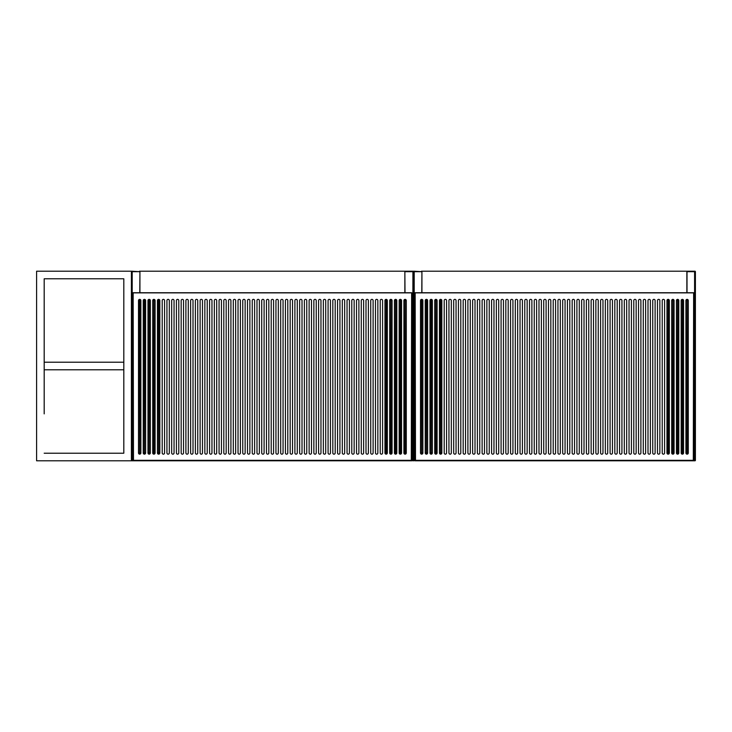 <?xml version="1.0" encoding="UTF-8"?>
<svg xmlns="http://www.w3.org/2000/svg" width="732" height="732" viewBox="0 0 732 732"><rect width="100%" height="100%" fill="white"/><g stroke="black" fill="none" stroke-linecap="round" stroke-linejoin="round"><path stroke-width="1.1" d="M133.014 460.794L133.014 292.736L411.777 292.736L411.777 460.794L131.87 460.794L133.48 460.318L411.302 460.318L412.921 460.794A0.476 0.476 0 0 0 413.397 460.318L413.397 271.682L413.397 460.318A0.476 0.476 0 0 0 413.873 460.794L415.492 460.318L693.305 460.318L693.78 460.794L415.017 460.794L415.017 292.736L693.78 292.736L693.78 460.794L694.924 460.794A0.476 0.476 0 0 0 695.4 460.318L694.595 460.318L694.595 271.682L687.009 271.682L687.009 292.736M411.777 460.318L412.921 460.794A0.476 0.476 0 0 0 413.397 460.318A0.476 0.476 0 0 0 413.873 460.794L414.202 460.318L412.583 460.318L412.921 271.206A0.476 0.476 0 0 1 413.397 271.682L405.006 271.682L405.336 271.206A0.476 0.476 0 0 0 404.86 271.682A0.476 0.476 0 0 1 405.336 271.206L412.921 271.206A0.476 0.476 0 0 1 413.397 271.682L414.202 271.682L413.873 271.206A0.476 0.476 0 0 0 413.397 271.682A0.476 0.476 0 0 1 413.873 271.206L421.788 271.682L414.202 271.682L414.202 460.318L415.017 460.318M421.925 271.682A0.476 0.476 0 0 0 421.449 271.206A0.476 0.476 0 0 1 421.925 271.682L421.788 292.736M686.872 271.682A0.476 0.476 0 0 1 687.339 271.206A0.476 0.476 0 0 0 686.872 271.682L687.339 271.206A0.476 0.476 0 0 0 686.872 271.682A0.476 0.476 0 0 1 687.339 271.206L694.924 271.206A0.476 0.476 0 0 1 695.4 271.682L695.4 460.318A0.476 0.476 0 0 1 694.924 460.794L693.78 460.318M686.872 292.736L686.872 271.206L421.925 271.206L421.925 292.736M470.273 452.971L470.273 300.55A1.18 1.18 0 0 0 469.084 299.37A1.18 1.18 0 0 0 467.904 300.55L467.904 452.971A1.18 1.18 0 0 0 469.084 454.16A1.18 1.18 0 0 0 470.273 452.971M465.534 452.971L465.534 300.55A1.18 1.18 0 0 0 464.344 299.37A1.18 1.18 0 0 0 463.164 300.55L463.164 452.971A1.18 1.18 0 0 0 464.344 454.16A1.18 1.18 0 0 0 465.534 452.971M479.753 452.971L479.753 300.55A1.18 1.18 0 0 0 478.563 299.37A1.18 1.18 0 0 0 477.383 300.55L477.383 452.971A1.18 1.18 0 0 0 478.563 454.16A1.18 1.18 0 0 0 479.753 452.971M475.013 452.971L475.013 300.55A1.18 1.18 0 0 0 473.824 299.37A1.18 1.18 0 0 0 472.643 300.55L472.643 452.971A1.18 1.18 0 0 0 473.824 454.16A1.18 1.18 0 0 0 475.013 452.971M448.945 300.55L448.945 452.971A1.18 1.18 0 0 0 450.125 454.16A1.18 1.18 0 0 0 451.315 452.971L451.315 300.55A1.18 1.18 0 0 0 450.125 299.37A1.18 1.18 0 0 0 448.945 300.55M446.575 452.971L446.575 300.55A1.18 1.18 0 0 0 445.385 299.37A1.18 1.18 0 0 0 444.205 300.55L444.205 452.971A1.18 1.18 0 0 0 445.385 454.16A1.18 1.18 0 0 0 446.575 452.971M458.424 300.55L458.424 452.971A1.18 1.18 0 0 0 459.605 454.16A1.18 1.18 0 0 0 460.794 452.971L460.794 300.55A1.18 1.18 0 0 0 459.605 299.37A1.18 1.18 0 0 0 458.424 300.55M456.054 452.971L456.054 300.55A1.18 1.18 0 0 0 454.865 299.37A1.18 1.18 0 0 0 453.684 300.55L453.684 452.971A1.18 1.18 0 0 0 454.865 454.16A1.18 1.18 0 0 0 456.054 452.971M648.003 452.971A1.18 1.18 0 0 0 649.192 454.16A1.18 1.18 0 0 0 650.373 452.971L650.373 300.55A1.18 1.18 0 0 0 649.192 299.37A1.18 1.18 0 0 0 648.003 300.55L648.003 452.971M638.524 452.971A1.18 1.18 0 0 0 639.713 454.16A1.18 1.18 0 0 0 640.893 452.971L640.893 300.55A1.18 1.18 0 0 0 639.713 299.37A1.18 1.18 0 0 0 638.524 300.55L638.524 452.971M659.852 300.55A1.18 1.18 0 0 0 658.672 299.37A1.18 1.18 0 0 0 657.482 300.55L657.482 452.971A1.18 1.18 0 0 0 658.672 454.16A1.18 1.18 0 0 0 659.852 452.971L659.852 300.55M655.113 300.55A1.18 1.18 0 0 0 653.932 299.37A1.18 1.18 0 0 0 652.743 300.55L652.743 452.971A1.18 1.18 0 0 0 653.932 454.16A1.18 1.18 0 0 0 655.113 452.971L655.113 300.55M607.716 300.55A1.18 1.18 0 0 0 606.535 299.37A1.18 1.18 0 0 0 605.346 300.55L605.346 452.971A1.18 1.18 0 0 0 606.535 454.16A1.18 1.18 0 0 0 607.716 452.971L607.716 300.55M598.236 300.55A1.18 1.18 0 0 0 597.056 299.37A1.18 1.18 0 0 0 595.866 300.55L595.866 452.971A1.18 1.18 0 0 0 597.056 454.16A1.18 1.18 0 0 0 598.236 452.971L598.236 300.55M636.154 300.55A1.18 1.18 0 0 0 634.973 299.37A1.18 1.18 0 0 0 633.784 300.55L633.784 452.971A1.18 1.18 0 0 0 634.973 454.16A1.18 1.18 0 0 0 636.154 452.971L636.154 300.55M621.935 300.55A1.18 1.18 0 0 0 620.754 299.37A1.18 1.18 0 0 0 619.565 300.55L619.565 452.971A1.18 1.18 0 0 0 620.754 454.16A1.18 1.18 0 0 0 621.935 452.971L621.935 300.55M586.387 452.971A1.18 1.18 0 0 0 587.576 454.16A1.18 1.18 0 0 0 588.757 452.971L588.757 300.55A1.18 1.18 0 0 0 587.576 299.37A1.18 1.18 0 0 0 586.387 300.55L586.387 452.971M617.195 300.55A1.18 1.18 0 0 0 616.015 299.37A1.18 1.18 0 0 0 614.825 300.55L614.825 452.971A1.18 1.18 0 0 0 616.015 454.16A1.18 1.18 0 0 0 617.195 452.971L617.195 300.55M600.606 452.971A1.18 1.18 0 0 0 601.796 454.16A1.18 1.18 0 0 0 602.976 452.971L602.976 300.55A1.18 1.18 0 0 0 601.796 299.37A1.18 1.18 0 0 0 600.606 300.55L600.606 452.971M576.908 300.55L576.908 452.971A1.18 1.18 0 0 0 578.097 454.16A1.18 1.18 0 0 0 579.277 452.971L579.277 300.55A1.18 1.18 0 0 0 578.097 299.37A1.18 1.18 0 0 0 576.908 300.55M631.414 452.971L631.414 300.55A1.18 1.18 0 0 0 630.234 299.37A1.18 1.18 0 0 0 629.044 300.55L629.044 452.971A1.18 1.18 0 0 0 630.234 454.16A1.18 1.18 0 0 0 631.414 452.971M624.304 300.55L624.304 452.971A1.18 1.18 0 0 0 625.494 454.16A1.18 1.18 0 0 0 626.674 452.971L626.674 300.55A1.18 1.18 0 0 0 625.494 299.37A1.18 1.18 0 0 0 624.304 300.55M674.071 452.971L674.071 300.55A1.18 1.18 0 0 0 672.891 299.37A1.18 1.18 0 0 0 671.702 300.55L671.702 452.971A1.18 1.18 0 0 0 672.891 454.16A1.18 1.18 0 0 0 674.071 452.971L673.12 452.971L672.891 300.312L672.653 452.971L673.12 452.971M593.496 300.55A1.18 1.18 0 0 0 592.316 299.37A1.18 1.18 0 0 0 591.127 300.55L591.127 452.971A1.18 1.18 0 0 0 592.316 454.16A1.18 1.18 0 0 0 593.496 452.971L593.496 300.55M610.085 300.55L610.085 452.971A1.18 1.18 0 0 0 611.275 454.16A1.18 1.18 0 0 0 612.455 452.971L612.455 300.55A1.18 1.18 0 0 0 611.275 299.37A1.18 1.18 0 0 0 610.085 300.55M678.811 300.55A1.18 1.18 0 0 0 677.631 299.37A1.18 1.18 0 0 0 676.441 300.55L676.441 452.971A1.18 1.18 0 0 0 677.631 454.16A1.18 1.18 0 0 0 678.811 452.971L678.811 300.55L677.631 300.312L677.393 452.971L677.859 452.971L677.859 300.55M664.592 300.55A1.18 1.18 0 0 0 663.412 299.37A1.18 1.18 0 0 0 662.222 300.55L662.222 452.971A1.18 1.18 0 0 0 663.412 454.16A1.18 1.18 0 0 0 664.592 452.971L664.592 300.55M669.332 300.55A1.18 1.18 0 0 0 668.151 299.37A1.18 1.18 0 0 0 666.962 300.55L666.962 452.971A1.18 1.18 0 0 0 668.151 454.16A1.18 1.18 0 0 0 669.332 452.971L669.332 300.55L668.151 300.312L667.913 452.971L668.38 452.971L668.38 300.55M581.647 300.55L581.647 452.971A1.18 1.18 0 0 0 582.837 454.16A1.18 1.18 0 0 0 584.017 452.971L584.017 300.55A1.18 1.18 0 0 0 582.837 299.37A1.18 1.18 0 0 0 581.647 300.55M569.798 452.971L569.798 300.55A1.18 1.18 0 0 0 568.618 299.37A1.18 1.18 0 0 0 567.428 300.55L567.428 452.971A1.18 1.18 0 0 0 568.618 454.16A1.18 1.18 0 0 0 569.798 452.971M572.168 300.55L572.168 452.971A1.18 1.18 0 0 0 573.357 454.16A1.18 1.18 0 0 0 574.538 452.971L574.538 300.55A1.18 1.18 0 0 0 573.357 299.37A1.18 1.18 0 0 0 572.168 300.55M643.263 300.55L643.263 452.971A1.18 1.18 0 0 0 644.453 454.16A1.18 1.18 0 0 0 645.633 452.971L645.633 300.55A1.18 1.18 0 0 0 644.453 299.37A1.18 1.18 0 0 0 643.263 300.55M508.191 452.971L508.191 300.55A1.18 1.18 0 0 0 507.002 299.37A1.18 1.18 0 0 0 505.821 300.55L505.821 452.971A1.18 1.18 0 0 0 507.002 454.16A1.18 1.18 0 0 0 508.191 452.971M503.451 452.971L503.451 300.55A1.18 1.18 0 0 0 502.262 299.37A1.18 1.18 0 0 0 501.081 300.55L501.081 452.971A1.18 1.18 0 0 0 502.262 454.16A1.18 1.18 0 0 0 503.451 452.971M527.15 452.971L527.15 300.55A1.18 1.18 0 0 0 525.96 299.37A1.18 1.18 0 0 0 524.78 300.55L524.78 452.971A1.18 1.18 0 0 0 525.96 454.16A1.18 1.18 0 0 0 527.15 452.971M522.41 452.971L522.41 300.55A1.18 1.18 0 0 0 521.221 299.37A1.18 1.18 0 0 0 520.04 300.55L520.04 452.971A1.18 1.18 0 0 0 521.221 454.16A1.18 1.18 0 0 0 522.41 452.971M489.232 452.971L489.232 300.55A1.18 1.18 0 0 0 488.043 299.37A1.18 1.18 0 0 0 486.862 300.55L486.862 452.971A1.18 1.18 0 0 0 488.043 454.16A1.18 1.18 0 0 0 489.232 452.971M484.493 452.971L484.493 300.55A1.18 1.18 0 0 0 483.303 299.37A1.18 1.18 0 0 0 482.123 300.55L482.123 452.971A1.18 1.18 0 0 0 483.303 454.16A1.18 1.18 0 0 0 484.493 452.971M498.712 452.971L498.712 300.55A1.18 1.18 0 0 0 497.522 299.37A1.18 1.18 0 0 0 496.342 300.55L496.342 452.971A1.18 1.18 0 0 0 497.522 454.16A1.18 1.18 0 0 0 498.712 452.971M493.972 452.971L493.972 300.55A1.18 1.18 0 0 0 492.782 299.37A1.18 1.18 0 0 0 491.602 300.55L491.602 452.971A1.18 1.18 0 0 0 492.782 454.16A1.18 1.18 0 0 0 493.972 452.971M429.986 300.55L429.986 452.971A1.18 1.18 0 0 0 431.166 454.16A1.18 1.18 0 0 0 432.356 452.971L432.356 300.55A1.18 1.18 0 0 0 431.166 299.37A1.18 1.18 0 0 0 429.986 300.55L430.928 300.55L431.166 453.209L431.404 300.55L430.928 300.55M425.246 300.55L425.246 452.971A1.18 1.18 0 0 0 426.427 454.16A1.18 1.18 0 0 0 427.616 452.971L427.616 300.55A1.18 1.18 0 0 0 426.427 299.37A1.18 1.18 0 0 0 425.246 300.55L426.189 300.55L426.427 453.209L426.665 300.55L426.189 300.55M439.465 300.55L439.465 452.971A1.18 1.18 0 0 0 440.646 454.16A1.18 1.18 0 0 0 441.835 452.971L441.835 300.55A1.18 1.18 0 0 0 440.646 299.37A1.18 1.18 0 0 0 439.465 300.55L440.408 300.55L440.646 453.209L440.884 300.55L440.408 300.55M437.096 452.971L437.096 300.55A1.18 1.18 0 0 0 435.906 299.37A1.18 1.18 0 0 0 434.726 300.55L434.726 452.971A1.18 1.18 0 0 0 435.906 454.16A1.18 1.18 0 0 0 437.096 452.971L436.144 452.971L435.906 300.312L435.668 452.971L436.144 452.971M510.561 300.55L510.561 452.971A1.18 1.18 0 0 0 511.741 454.16A1.18 1.18 0 0 0 512.931 452.971L512.931 300.55A1.18 1.18 0 0 0 511.741 299.37A1.18 1.18 0 0 0 510.561 300.55M517.67 452.971L517.67 300.55A1.18 1.18 0 0 0 516.481 299.37A1.18 1.18 0 0 0 515.301 300.55L515.301 452.971A1.18 1.18 0 0 0 516.481 454.16A1.18 1.18 0 0 0 517.67 452.971M688.29 452.971L688.29 300.55A1.18 1.18 0 0 0 687.11 299.37A1.18 1.18 0 0 0 685.921 300.55L685.921 452.971A1.18 1.18 0 0 0 687.11 454.16A1.18 1.18 0 0 0 688.29 452.971L687.339 452.971L687.11 300.312L686.872 452.971L687.339 452.971M420.507 300.55L420.507 452.971A1.18 1.18 0 0 0 421.687 454.16A1.18 1.18 0 0 0 422.876 452.971L422.876 300.55A1.18 1.18 0 0 0 421.687 299.37A1.18 1.18 0 0 0 420.507 300.55L421.449 300.55L421.687 453.209L421.925 300.55L421.449 300.55M538.99 300.55L538.99 452.971A1.18 1.18 0 0 0 540.179 454.16A1.18 1.18 0 0 0 541.36 452.971L541.36 300.55A1.18 1.18 0 0 0 540.179 299.37A1.18 1.18 0 0 0 538.99 300.55M543.73 300.55L543.73 452.971A1.18 1.18 0 0 0 544.919 454.16A1.18 1.18 0 0 0 546.099 452.971L546.099 300.55A1.18 1.18 0 0 0 544.919 299.37A1.18 1.18 0 0 0 543.73 300.55M531.88 452.971L531.88 300.55A1.18 1.18 0 0 0 530.7 299.37A1.18 1.18 0 0 0 529.52 300.55L529.52 452.971A1.18 1.18 0 0 0 530.7 454.16A1.18 1.18 0 0 0 531.88 452.971M534.25 300.55L534.25 452.971A1.18 1.18 0 0 0 535.44 454.16A1.18 1.18 0 0 0 536.62 452.971L536.62 300.55A1.18 1.18 0 0 0 535.44 299.37A1.18 1.18 0 0 0 534.25 300.55M560.319 452.971L560.319 300.55A1.18 1.18 0 0 0 559.138 299.37A1.18 1.18 0 0 0 557.949 300.55L557.949 452.971A1.18 1.18 0 0 0 559.138 454.16A1.18 1.18 0 0 0 560.319 452.971M565.058 452.971L565.058 300.55A1.18 1.18 0 0 0 563.878 299.37A1.18 1.18 0 0 0 562.688 300.55L562.688 452.971A1.18 1.18 0 0 0 563.878 454.16A1.18 1.18 0 0 0 565.058 452.971M548.469 300.55L548.469 452.971A1.18 1.18 0 0 0 549.659 454.16A1.18 1.18 0 0 0 550.839 452.971L550.839 300.55A1.18 1.18 0 0 0 549.659 299.37A1.18 1.18 0 0 0 548.469 300.55M555.579 452.971L555.579 300.55A1.18 1.18 0 0 0 554.399 299.37A1.18 1.18 0 0 0 553.209 300.55L553.209 452.971A1.18 1.18 0 0 0 554.399 454.16A1.18 1.18 0 0 0 555.579 452.971M683.551 300.55A1.18 1.18 0 0 0 682.37 299.37A1.18 1.18 0 0 0 681.181 300.55L681.181 452.971A1.18 1.18 0 0 0 682.37 454.16A1.18 1.18 0 0 0 683.551 452.971L683.551 300.55L682.37 300.312L682.133 452.971L682.599 452.971L682.599 300.55M693.305 460.318L693.643 292.873L693.643 460.657M415.154 460.657L415.154 292.873L693.643 292.873L415.154 292.873L415.492 460.318M131.394 271.682L132.199 271.682L131.87 271.206A0.476 0.476 0 0 0 131.394 271.682A0.476 0.476 0 0 1 131.87 271.206L139.785 271.682L132.199 271.682L132.199 460.318L133.014 460.318M131.394 460.318A0.476 0.476 0 0 0 131.87 460.794A0.476 0.476 0 0 1 131.394 460.318L132.199 460.318L131.87 460.794M139.922 271.682A0.476 0.476 0 0 0 139.446 271.206A0.476 0.476 0 0 1 139.922 271.682L139.785 292.736M404.86 292.736L404.86 271.206L139.922 271.206L139.922 292.736M188.27 452.971L188.27 300.55A1.18 1.18 0 0 0 187.081 299.37A1.18 1.18 0 0 0 185.901 300.55L185.901 452.971A1.18 1.18 0 0 0 187.081 454.16A1.18 1.18 0 0 0 188.27 452.971M183.531 452.971L183.531 300.55A1.18 1.18 0 0 0 182.341 299.37A1.18 1.18 0 0 0 181.161 300.55L181.161 452.971A1.18 1.18 0 0 0 182.341 454.16A1.18 1.18 0 0 0 183.531 452.971M197.75 452.971L197.75 300.55A1.18 1.18 0 0 0 196.56 299.37A1.18 1.18 0 0 0 195.38 300.55L195.38 452.971A1.18 1.18 0 0 0 196.56 454.16A1.18 1.18 0 0 0 197.75 452.971M193.01 452.971L193.01 300.55A1.18 1.18 0 0 0 191.821 299.37A1.18 1.18 0 0 0 190.64 300.55L190.64 452.971A1.18 1.18 0 0 0 191.821 454.16A1.18 1.18 0 0 0 193.01 452.971M166.942 300.55L166.942 452.971A1.18 1.18 0 0 0 168.122 454.16A1.18 1.18 0 0 0 169.312 452.971L169.312 300.55A1.18 1.18 0 0 0 168.122 299.37A1.18 1.18 0 0 0 166.942 300.55M164.572 452.971L164.572 300.55A1.18 1.18 0 0 0 163.382 299.37A1.18 1.18 0 0 0 162.202 300.55L162.202 452.971A1.18 1.18 0 0 0 163.382 454.16A1.18 1.18 0 0 0 164.572 452.971M176.421 300.55L176.421 452.971A1.18 1.18 0 0 0 177.602 454.16A1.18 1.18 0 0 0 178.791 452.971L178.791 300.55A1.18 1.18 0 0 0 177.602 299.37A1.18 1.18 0 0 0 176.421 300.55M174.051 452.971L174.051 300.55A1.18 1.18 0 0 0 172.862 299.37A1.18 1.18 0 0 0 171.681 300.55L171.681 452.971A1.18 1.18 0 0 0 172.862 454.16A1.18 1.18 0 0 0 174.051 452.971M366 452.971A1.18 1.18 0 0 0 367.18 454.16A1.18 1.18 0 0 0 368.37 452.971L368.37 300.55A1.18 1.18 0 0 0 367.18 299.37A1.18 1.18 0 0 0 366 300.55L366 452.971M356.521 452.971A1.18 1.18 0 0 0 357.71 454.16A1.18 1.18 0 0 0 358.89 452.971L358.89 300.55A1.18 1.18 0 0 0 357.71 299.37A1.18 1.18 0 0 0 356.521 300.55L356.521 452.971M377.849 300.55A1.18 1.18 0 0 0 376.66 299.37A1.18 1.18 0 0 0 375.479 300.55L375.479 452.971A1.18 1.18 0 0 0 376.66 454.16A1.18 1.18 0 0 0 377.849 452.971L377.849 300.55M373.11 300.55A1.18 1.18 0 0 0 371.92 299.37A1.18 1.18 0 0 0 370.74 300.55L370.74 452.971A1.18 1.18 0 0 0 371.92 454.16A1.18 1.18 0 0 0 373.11 452.971L373.11 300.55M325.713 300.55A1.18 1.18 0 0 0 324.532 299.37A1.18 1.18 0 0 0 323.343 300.55L323.343 452.971A1.18 1.18 0 0 0 324.532 454.16A1.18 1.18 0 0 0 325.713 452.971L325.713 300.55M316.233 300.55A1.18 1.18 0 0 0 315.053 299.37A1.18 1.18 0 0 0 313.863 300.55L313.863 452.971A1.18 1.18 0 0 0 315.053 454.16A1.18 1.18 0 0 0 316.233 452.971L316.233 300.55M354.151 300.55A1.18 1.18 0 0 0 352.97 299.37A1.18 1.18 0 0 0 351.781 300.55L351.781 452.971A1.18 1.18 0 0 0 352.97 454.16A1.18 1.18 0 0 0 354.151 452.971L354.151 300.55M339.932 300.55A1.18 1.18 0 0 0 338.751 299.37A1.18 1.18 0 0 0 337.562 300.55L337.562 452.971A1.18 1.18 0 0 0 338.751 454.16A1.18 1.18 0 0 0 339.932 452.971L339.932 300.55M304.384 452.971A1.18 1.18 0 0 0 305.573 454.16A1.18 1.18 0 0 0 306.754 452.971L306.754 300.55A1.18 1.18 0 0 0 305.573 299.37A1.18 1.18 0 0 0 304.384 300.55L304.384 452.971M335.192 300.55A1.18 1.18 0 0 0 334.012 299.37A1.18 1.18 0 0 0 332.822 300.55L332.822 452.971A1.18 1.18 0 0 0 334.012 454.16A1.18 1.18 0 0 0 335.192 452.971L335.192 300.55M318.603 452.971A1.18 1.18 0 0 0 319.793 454.16A1.18 1.18 0 0 0 320.973 452.971L320.973 300.55A1.18 1.18 0 0 0 319.793 299.37A1.18 1.18 0 0 0 318.603 300.55L318.603 452.971M294.905 300.55L294.905 452.971A1.18 1.18 0 0 0 296.094 454.16A1.18 1.18 0 0 0 297.274 452.971L297.274 300.55A1.18 1.18 0 0 0 296.094 299.37A1.18 1.18 0 0 0 294.905 300.55M349.411 452.971L349.411 300.55A1.18 1.18 0 0 0 348.231 299.37A1.18 1.18 0 0 0 347.041 300.55L347.041 452.971A1.18 1.18 0 0 0 348.231 454.16A1.18 1.18 0 0 0 349.411 452.971M342.302 300.55L342.302 452.971A1.18 1.18 0 0 0 343.491 454.16A1.18 1.18 0 0 0 344.671 452.971L344.671 300.55A1.18 1.18 0 0 0 343.491 299.37A1.18 1.18 0 0 0 342.302 300.55M392.068 452.971L392.068 300.55A1.18 1.18 0 0 0 390.879 299.37A1.18 1.18 0 0 0 389.698 300.55L389.698 452.971A1.18 1.18 0 0 0 390.879 454.16A1.18 1.18 0 0 0 392.068 452.971L391.117 452.971L390.879 300.312L390.65 452.971L391.117 452.971M311.493 300.55A1.18 1.18 0 0 0 310.313 299.37A1.18 1.18 0 0 0 309.124 300.55L309.124 452.971A1.18 1.18 0 0 0 310.313 454.16A1.18 1.18 0 0 0 311.493 452.971L311.493 300.55M328.082 300.55L328.082 452.971A1.18 1.18 0 0 0 329.272 454.16A1.18 1.18 0 0 0 330.452 452.971L330.452 300.55A1.18 1.18 0 0 0 329.272 299.37A1.18 1.18 0 0 0 328.082 300.55M396.808 300.55A1.18 1.18 0 0 0 395.619 299.37A1.18 1.18 0 0 0 394.438 300.55L394.438 452.971A1.18 1.18 0 0 0 395.619 454.16A1.18 1.18 0 0 0 396.808 452.971L396.808 300.55L395.619 300.312L395.39 452.971L395.856 452.971L395.856 300.55M382.589 300.55A1.18 1.18 0 0 0 381.399 299.37A1.18 1.18 0 0 0 380.219 300.55L380.219 452.971A1.18 1.18 0 0 0 381.399 454.16A1.18 1.18 0 0 0 382.589 452.971L382.589 300.55M387.329 300.55A1.18 1.18 0 0 0 386.139 299.37A1.18 1.18 0 0 0 384.959 300.55L384.959 452.971A1.18 1.18 0 0 0 386.139 454.16A1.18 1.18 0 0 0 387.329 452.971L387.329 300.55L386.139 300.312L385.91 452.971L386.377 452.971L386.377 300.55M299.644 300.55L299.644 452.971A1.18 1.18 0 0 0 300.834 454.16A1.18 1.18 0 0 0 302.014 452.971L302.014 300.55A1.18 1.18 0 0 0 300.834 299.37A1.18 1.18 0 0 0 299.644 300.55M287.795 452.971L287.795 300.55A1.18 1.18 0 0 0 286.615 299.37A1.18 1.18 0 0 0 285.425 300.55L285.425 452.971A1.18 1.18 0 0 0 286.615 454.16A1.18 1.18 0 0 0 287.795 452.971M290.165 300.55L290.165 452.971A1.18 1.18 0 0 0 291.354 454.16A1.18 1.18 0 0 0 292.535 452.971L292.535 300.55A1.18 1.18 0 0 0 291.354 299.37A1.18 1.18 0 0 0 290.165 300.55M361.26 300.55L361.26 452.971A1.18 1.18 0 0 0 362.45 454.16A1.18 1.18 0 0 0 363.63 452.971L363.63 300.55A1.18 1.18 0 0 0 362.45 299.37A1.18 1.18 0 0 0 361.26 300.55M226.179 452.971L226.179 300.55A1.18 1.18 0 0 0 224.999 299.37A1.18 1.18 0 0 0 223.809 300.55L223.809 452.971A1.18 1.18 0 0 0 224.999 454.16A1.18 1.18 0 0 0 226.179 452.971M221.439 452.971L221.439 300.55A1.18 1.18 0 0 0 220.259 299.37A1.18 1.18 0 0 0 219.069 300.55L219.069 452.971A1.18 1.18 0 0 0 220.259 454.16A1.18 1.18 0 0 0 221.439 452.971M245.138 452.971L245.138 300.55A1.18 1.18 0 0 0 243.957 299.37A1.18 1.18 0 0 0 242.768 300.55L242.768 452.971A1.18 1.18 0 0 0 243.957 454.16A1.18 1.18 0 0 0 245.138 452.971M240.398 452.971L240.398 300.55A1.18 1.18 0 0 0 239.218 299.37A1.18 1.18 0 0 0 238.028 300.55L238.028 452.971A1.18 1.18 0 0 0 239.218 454.16A1.18 1.18 0 0 0 240.398 452.971M207.22 452.971L207.22 300.55A1.18 1.18 0 0 0 206.04 299.37A1.18 1.18 0 0 0 204.85 300.55L204.85 452.971A1.18 1.18 0 0 0 206.04 454.16A1.18 1.18 0 0 0 207.22 452.971M202.48 452.971L202.48 300.55A1.18 1.18 0 0 0 201.3 299.37A1.18 1.18 0 0 0 200.12 300.55L200.12 452.971A1.18 1.18 0 0 0 201.3 454.16A1.18 1.18 0 0 0 202.48 452.971M216.699 452.971L216.699 300.55A1.18 1.18 0 0 0 215.519 299.37A1.18 1.18 0 0 0 214.33 300.55L214.33 452.971A1.18 1.18 0 0 0 215.519 454.16A1.18 1.18 0 0 0 216.699 452.971M211.96 452.971L211.96 300.55A1.18 1.18 0 0 0 210.779 299.37A1.18 1.18 0 0 0 209.59 300.55L209.59 452.971A1.18 1.18 0 0 0 210.779 454.16A1.18 1.18 0 0 0 211.96 452.971M147.983 300.55L147.983 452.971A1.18 1.18 0 0 0 149.163 454.16A1.18 1.18 0 0 0 150.353 452.971L150.353 300.55A1.18 1.18 0 0 0 149.163 299.37A1.18 1.18 0 0 0 147.983 300.55L148.925 300.55L149.163 453.209L149.401 300.55L148.925 300.55M143.243 300.55L143.243 452.971A1.18 1.18 0 0 0 144.424 454.16A1.18 1.18 0 0 0 145.613 452.971L145.613 300.55A1.18 1.18 0 0 0 144.424 299.37A1.18 1.18 0 0 0 143.243 300.55L144.186 300.55L144.424 453.209L144.661 300.55L144.186 300.55M157.462 300.55L157.462 452.971A1.18 1.18 0 0 0 158.643 454.16A1.18 1.18 0 0 0 159.832 452.971L159.832 300.55A1.18 1.18 0 0 0 158.643 299.37A1.18 1.18 0 0 0 157.462 300.55L158.405 300.55L158.643 453.209L158.881 300.55L158.405 300.55M155.093 452.971L155.093 300.55A1.18 1.18 0 0 0 153.903 299.37A1.18 1.18 0 0 0 152.723 300.55L152.723 452.971A1.18 1.18 0 0 0 153.903 454.16A1.18 1.18 0 0 0 155.093 452.971L154.141 452.971L153.903 300.312L153.665 452.971L154.141 452.971M228.549 300.55L228.549 452.971A1.18 1.18 0 0 0 229.738 454.16A1.18 1.18 0 0 0 230.919 452.971L230.919 300.55A1.18 1.18 0 0 0 229.738 299.37A1.18 1.18 0 0 0 228.549 300.55M235.658 452.971L235.658 300.55A1.18 1.18 0 0 0 234.478 299.37A1.18 1.18 0 0 0 233.288 300.55L233.288 452.971A1.18 1.18 0 0 0 234.478 454.16A1.18 1.18 0 0 0 235.658 452.971M406.287 452.971L406.287 300.55A1.18 1.18 0 0 0 405.098 299.37A1.18 1.18 0 0 0 403.918 300.55L403.918 452.971A1.18 1.18 0 0 0 405.098 454.16A1.18 1.18 0 0 0 406.287 452.971L405.336 452.971L405.098 300.312L404.86 452.971L405.336 452.971M138.504 300.55L138.504 452.971A1.18 1.18 0 0 0 139.684 454.16A1.18 1.18 0 0 0 140.873 452.971L140.873 300.55A1.18 1.18 0 0 0 139.684 299.37A1.18 1.18 0 0 0 138.504 300.55L139.446 300.55L139.684 453.209L139.922 300.55L139.446 300.55M256.987 300.55L256.987 452.971A1.18 1.18 0 0 0 258.176 454.16A1.18 1.18 0 0 0 259.357 452.971L259.357 300.55A1.18 1.18 0 0 0 258.176 299.37A1.18 1.18 0 0 0 256.987 300.55M261.727 300.55L261.727 452.971A1.18 1.18 0 0 0 262.916 454.16A1.18 1.18 0 0 0 264.096 452.971L264.096 300.55A1.18 1.18 0 0 0 262.916 299.37A1.18 1.18 0 0 0 261.727 300.55M249.877 452.971L249.877 300.55A1.18 1.18 0 0 0 248.697 299.37A1.18 1.18 0 0 0 247.508 300.55L247.508 452.971A1.18 1.18 0 0 0 248.697 454.16A1.18 1.18 0 0 0 249.877 452.971M252.247 300.55L252.247 452.971A1.18 1.18 0 0 0 253.437 454.16A1.18 1.18 0 0 0 254.617 452.971L254.617 300.55A1.18 1.18 0 0 0 253.437 299.37A1.18 1.18 0 0 0 252.247 300.55M278.316 452.971L278.316 300.55A1.18 1.18 0 0 0 277.135 299.37A1.18 1.18 0 0 0 275.946 300.55L275.946 452.971A1.18 1.18 0 0 0 277.135 454.16A1.18 1.18 0 0 0 278.316 452.971M283.055 452.971L283.055 300.55A1.18 1.18 0 0 0 281.875 299.37A1.18 1.18 0 0 0 280.685 300.55L280.685 452.971A1.18 1.18 0 0 0 281.875 454.16A1.18 1.18 0 0 0 283.055 452.971M266.466 300.55L266.466 452.971A1.18 1.18 0 0 0 267.656 454.16A1.18 1.18 0 0 0 268.836 452.971L268.836 300.55A1.18 1.18 0 0 0 267.656 299.37A1.18 1.18 0 0 0 266.466 300.55M273.576 452.971L273.576 300.55A1.18 1.18 0 0 0 272.396 299.37A1.18 1.18 0 0 0 271.206 300.55L271.206 452.971A1.18 1.18 0 0 0 272.396 454.16A1.18 1.18 0 0 0 273.576 452.971M401.548 300.55A1.18 1.18 0 0 0 400.358 299.37A1.18 1.18 0 0 0 399.178 300.55L399.178 452.971A1.18 1.18 0 0 0 400.358 454.16A1.18 1.18 0 0 0 401.548 452.971L401.548 300.55L400.358 300.312L400.12 452.971L400.596 452.971L400.596 300.55M411.302 460.318L411.64 292.873L411.64 460.657M133.151 460.657L133.151 292.873L411.64 292.873L133.151 292.873L133.48 460.318M131.394 460.794L131.394 271.206L36.6 271.206L36.6 460.794L131.394 460.794M123.809 413.873L123.809 453.209L44.185 453.209L123.809 453.209L123.809 278.791L44.185 278.791L44.185 413.873M123.809 412.921L123.809 362.212L44.185 362.212L44.185 412.921M123.809 369.788L44.185 369.788M123.809 318.127L123.809 278.791L44.185 278.791L44.185 318.127M44.185 319.079L44.185 362.212M123.809 362.212L123.809 319.079M694.924 271.682L694.924 271.206A0.476 0.476 0 0 1 695.4 271.682L694.924 271.682M687.339 300.55L688.29 300.55M686.872 300.55L685.921 300.55M685.921 452.971L686.872 452.971M682.133 300.55L681.181 300.55M682.133 452.971L681.181 452.971M683.551 452.971L682.599 452.971M677.393 300.55L676.441 300.55M677.393 452.971L676.441 452.971M678.811 452.971L677.859 452.971M672.653 300.55L671.702 300.55M674.071 300.55L673.12 300.55M672.653 452.971L671.702 452.971M667.913 300.55L666.962 300.55M667.913 452.971L666.962 452.971M669.332 452.971L668.38 452.971M440.408 452.971L439.465 452.971M440.884 452.971L441.835 452.971M441.835 300.55L440.884 300.55M436.144 300.55L437.096 300.55M435.668 300.55L434.726 300.55M434.726 452.971L435.668 452.971M430.928 452.971L429.986 452.971M431.404 452.971L432.356 452.971M432.356 300.55L431.404 300.55M426.189 452.971L425.246 452.971M426.665 452.971L427.616 452.971M427.616 300.55L426.665 300.55M421.449 452.971L420.507 452.971M421.925 452.971L422.876 452.971M422.876 300.55L421.925 300.55M404.86 271.682A0.476 0.476 0 0 1 405.336 271.206A0.476 0.476 0 0 0 404.86 271.682L405.006 292.736M405.336 300.55L406.287 300.55M404.86 300.55L403.918 300.55M403.918 452.971L404.86 452.971M400.12 300.55L399.178 300.55M400.12 452.971L399.178 452.971M401.548 452.971L400.596 452.971M395.39 300.55L394.438 300.55M395.39 452.971L394.438 452.971M396.808 452.971L395.856 452.971M390.65 300.55L389.698 300.55M392.068 300.55L391.117 300.55M390.65 452.971L389.698 452.971M385.91 300.55L384.959 300.55M385.91 452.971L384.959 452.971M387.329 452.971L386.377 452.971M158.405 452.971L157.462 452.971M158.881 452.971L159.832 452.971M159.832 300.55L158.881 300.55M154.141 300.55L155.093 300.55M153.665 300.55L152.723 300.55M152.723 452.971L153.665 452.971M148.925 452.971L147.983 452.971M149.401 452.971L150.353 452.971M150.353 300.55L149.401 300.55M144.186 452.971L143.243 452.971M144.661 452.971L145.613 452.971M145.613 300.55L144.661 300.55M139.446 452.971L138.504 452.971M139.922 452.971L140.873 452.971M140.873 300.55L139.922 300.55"/></g></svg>
